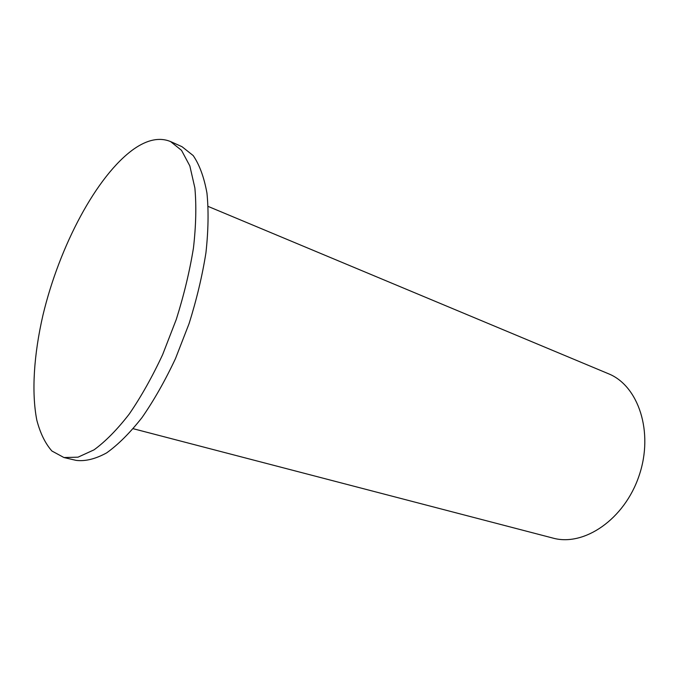 <?xml version="1.0" encoding="UTF-8"?>
<svg xmlns="http://www.w3.org/2000/svg" width="679" height="679" viewBox="0 0 679 679"><rect width="100%" height="100%" fill="white"/><g stroke="black" fill="none" stroke-linecap="round" stroke-linejoin="round"><path stroke-width="1.02" d="M208.207 206.45L608.308 373.679C638.379 385.528 654.021 431.98 639.109 475.623C624.536 519.376 583.948 546.85 552.842 538.065L133.211 428.712M63.945 457.536L76.184 460.387C85.325 461.491 95.476 458.996 106.637 452.885C118.205 444.626 130.012 432.837 142.047 417.526C153.955 400.355 165.099 380.724 175.471 358.622L189.025 323.764C196.621 299.617 202.257 275.971 205.932 252.826C208.368 230.571 208.708 210.66 206.951 193.074C204.065 177.244 199.482 164.734 193.192 155.567L182.014 146.706L170.556 141.555C159.65 137.09 147.428 139.568 133.89 149.007C96.639 175.42 59.37 246.265 42.921 315.285C33.882 354.65 31.361 392.258 36.819 420.174C40.231 433.202 45.255 443.48 51.901 451.009L63.945 457.536L78.009 457.179L94.033 449.846C105.5 441.477 117.238 429.552 129.231 414.071C141.105 396.731 152.249 376.913 162.646 354.616L176.268 319.461C183.941 295.119 189.67 271.294 193.456 247.996C196.01 225.606 196.486 205.584 194.865 187.922L189.831 165.905L181.531 150.356L170.556 141.555"/></g></svg>
